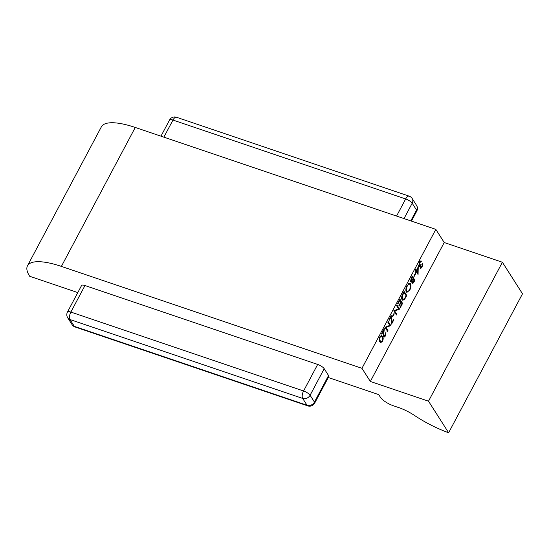 <?xml version="1.0" encoding="UTF-8"?>
<svg xmlns="http://www.w3.org/2000/svg" width="550" height="550" viewBox="0 0 550 550"><rect width="100%" height="100%" fill="white"/><g stroke="black" fill="none" stroke-linecap="round" stroke-linejoin="round"><path stroke-width="0.82" d="M418.248 266.887L418.062 274.526L416.219 271.638L415.752 272.518L415.477 272.092L415.944 271.212L415.332 270.243L415.697 269.555L416.316 270.524L418.248 266.887M412.252 276.038L414.913 280.211L414.116 281.71C413.394 283.174 412.741 283.642 412.163 283.106L412.074 281.332L410.609 281.738L411.152 278.107L412.252 276.038M402.848 293.728L404.106 291.356L406.766 295.529L404.559 299.358L402.751 300.279L402.064 299.674C401.287 298.189 401.548 296.202 402.848 293.728M396.536 305.594L396.901 304.906L399.561 309.079L394.701 310.998L396.797 314.284L396.433 314.971L393.772 310.798L398.626 308.873L396.536 305.594M391.889 322.568L393.442 319.653L393.717 320.079L391.572 324.101L390.899 317.144L389.242 320.258L388.967 319.832L391.215 315.611L391.889 322.568L391.408 322.403M383.295 335.796L383.886 335.995L385.309 335.184L386.004 331.753L385.564 335.644C384.78 336.999 384.106 337.356 383.543 336.717L383.721 330.639L381.824 334.201L381.556 333.774L384.319 328.57L383.845 333.266L384.113 336.188L383.144 335.857M383.893 337.019L383.543 336.717M77.804 292.586L29.659 276.258A57.351 17.421 28 0 1 27.5 265.774L101.379 126.83A57.351 17.421 28 0 1 135.259 127.456L435.834 229.377L361.955 368.321L370.336 381.466L444.214 242.522L502.391 262.247L522.5 293.803L448.621 432.747A51.617 15.682 -152 0 1 414.556 415.491A22.942 6.971 28 0 0 398.475 407.502L393.436 405.79A11.467 3.486 -152 0 1 380.394 397.244L378.716 394.611L328.288 377.513M435.834 229.377L444.214 242.522M379.761 336.916L381.569 335.61L382.518 336.545C383.391 337.507 383.405 339.089 382.553 341.303L380.676 342.643L379.748 341.749C378.888 340.752 378.895 339.144 379.761 336.916M387.764 322.087L388.135 321.399L390.796 325.579L385.935 327.498L388.025 330.784L387.661 331.471L385 327.291L389.854 325.366L387.764 322.087M393.979 313.466L394.254 313.892L392.686 316.841L392.411 316.415L393.979 313.466M399.933 299.214L402.593 303.387L400.297 307.704L400.022 307.278L401.954 303.648L401.136 302.363L399.204 305.993L398.929 305.566L400.861 301.929L399.836 300.327L397.904 303.957L397.636 303.531L399.933 299.214M410.541 283.8C411.29 285.347 411.049 287.409 409.839 289.994L406.89 292.407L406.278 291.871C405.536 290.317 405.783 288.248 407.007 285.663L409.949 283.284L410.541 283.8L409.571 283.477L409.867 284.157M415.388 273.206L415.656 273.639L414.088 276.581L413.82 276.155L415.388 273.206M418.543 265.554L419.127 265.753C419.684 266.104 420.289 265.616 420.942 264.282L420.606 267.355L421.843 266.468L422.654 263.539L422.125 266.887C421.41 268.153 420.784 268.538 420.241 268.043L420.172 266.289L419.499 266.764L418.784 266.475L419.334 262.481C420.124 261.092 420.839 260.652 421.479 261.161L419.602 262.921L419.334 265.925L418.364 265.595M418.825 266.53L419.499 266.764L418.784 266.475M421.114 261.848L419.849 261.669M370.336 381.466L428.512 401.191L448.621 432.747M27.5 265.774A57.351 17.421 28 0 1 61.38 266.406L361.955 368.321M72.064 324.617A5.734 5.734 0 0 0 75.054 326.968A5.734 2.585 108.7 0 1 74.333 326.356A5.734 4.812 -32.5 0 1 72.064 324.617L67.705 317.783A5.734 4.812 -32.5 0 0 69.974 319.522L74.333 326.356L307.038 405.261L302.679 398.427L69.974 319.522A5.734 2.585 108.7 0 1 70.867 312.07A5.734 1.739 -152 0 0 67.478 312.008L81.586 285.471A5.734 1.739 28 0 1 84.975 285.532L70.867 312.07L303.572 390.974L317.68 364.437L84.975 285.532M317.68 364.437A5.734 1.739 28 0 1 324.204 368.713L310.09 395.244L314.449 402.084L328.556 375.547L324.204 368.713M328.556 375.547A5.734 1.739 28 0 1 328.776 376.599L314.669 403.129A5.734 1.739 -152 0 0 314.449 402.084A5.734 4.812 -32.5 0 1 307.038 405.261A5.734 2.585 108.7 0 0 307.759 405.873L75.054 326.968M428.512 401.191L502.391 262.247M381.061 335.596L382.518 336.545M381.549 336.222L381.913 336.896M382.119 341.158L382.553 341.303M380.985 341.846L380.215 342.341M379.397 341.076L380.916 341.825L382.271 340.897C382.896 339.171 382.855 337.947 382.154 337.239L381.363 336.421L380.022 337.37L379.603 339.728L380.916 341.825M381.363 336.421L380.332 336.077M379.287 340.78L380.119 341.069M379.087 339.556L379.603 339.728M379.603 337.226L380.022 337.37M385.124 335.493L385.564 335.644M384.038 336.16L383.487 336.614M383.295 330.495L383.721 330.639M383.467 333.142L383.845 333.266M387.784 322.053L389.826 325.249L390.796 325.579M389.771 325.401L390.713 325.724M385.048 327.195L385.935 327.498M385.021 327.257L387.056 330.454L388.025 330.784M393.291 319.935L393.717 320.079M390.473 316.999L390.899 317.144M393.828 313.748L394.254 313.892M396.557 305.559L398.592 308.749L399.561 309.079M398.537 308.907L399.486 309.224M393.821 310.702L394.701 310.998M393.793 310.764L395.828 313.954L396.797 314.284M399.589 299.86L401.624 303.057L402.593 303.387M400.709 302.218L401.136 302.363M399.417 300.183L399.836 300.327M403.762 292.009L405.797 295.199L406.766 295.529M403.968 299.159L404.559 299.358M403.157 299.489L402.291 299.97M401.761 299.001L402.951 299.447L404.518 298.567L406.127 295.79L404.016 292.469L402.449 295.646L402.428 298.987L402.951 299.447M403.59 292.325L404.016 292.469M401.699 298.739L402.428 298.987M402.036 295.508L402.449 295.646M409.413 289.85L409.839 289.994M407.364 291.644L406.45 292.105M405.921 290.943L406.643 291.191C407.447 292.064 408.416 291.534 409.551 289.596C410.561 287.485 410.768 285.78 410.176 284.494L408.506 283.711M405.982 291.191L407.124 291.603L406.643 291.191C406.044 289.891 406.264 288.186 407.296 286.069L406.876 285.924M410.176 284.494C409.379 283.621 408.416 284.144 407.296 286.069M411.909 276.691L413.944 279.881L414.913 280.211M412.473 282.48L412.06 282.893M411.531 281.146L412.074 281.332M410.974 281.153L410.52 281.572M411.957 282.219L412.527 282.411L414.274 280.472L413.421 279.132L412.699 282.562L411.73 282.232M412.754 279.455L413.174 279.599M412.995 278.988L413.421 279.132M410.382 280.851L412.115 280.548L413.146 278.706L412.163 277.152L411.166 281.222L410.197 280.892M411.214 277.991L411.641 278.135M411.737 277.007L412.163 277.152M415.236 273.494L415.656 273.639M417.189 272.573L417.182 273.144M415.793 271.494L416.219 271.638M415.36 270.201L416.316 270.524M415.766 270.339L416.769 272.436L417.739 272.766L417.801 268.668L416.584 270.951L417.739 272.766M417.374 268.524L417.801 268.668M415.614 270.621L416.584 270.951M421.692 266.743L422.125 266.887M420.571 267.417L420.131 267.816M418.529 266.434L419.203 265.959L420.172 266.289M420.145 261.518L419.457 261.539M419.183 262.783L419.602 262.921M420.784 264.564L421.217 264.708M135.259 127.456L61.38 266.406M396.571 216.061L405.666 198.956L172.961 120.058L163.866 137.156M410.795 220.887L416.543 210.066L412.191 203.232L404.023 218.591M302.679 398.427A5.734 4.812 -32.5 0 0 310.09 395.244A5.734 1.739 28 0 0 303.572 390.974A5.734 2.585 108.7 0 0 302.679 398.427M169.572 119.989A5.734 1.739 28 0 1 172.961 120.058A5.734 2.585 108.7 0 1 176.481 117.253A5.734 5.734 0 0 0 169.572 119.989L160.964 136.173M416.763 211.117A5.734 5.734 0 0 0 416.536 205.343A5.734 4.812 -32.5 0 1 416.543 210.066A5.734 1.739 28 0 1 416.763 211.117L411.448 221.107M176.481 117.253L409.179 196.157A5.734 2.585 108.7 0 0 405.666 198.956A5.734 1.739 -152 0 1 412.191 203.232A5.734 4.812 -32.5 0 0 412.177 198.502L416.536 205.343M405.515 296.931L405.948 297.076M403.123 293.205L403.549 293.349M413.696 281.566L414.116 281.71M307.759 405.873A5.734 5.734 0 0 0 314.669 403.129M67.478 312.008A5.734 5.734 0 0 0 67.705 317.783M412.177 198.502A5.734 5.734 0 0 0 409.179 196.157M420.984 261.786L420.007 261.456"/></g></svg>
